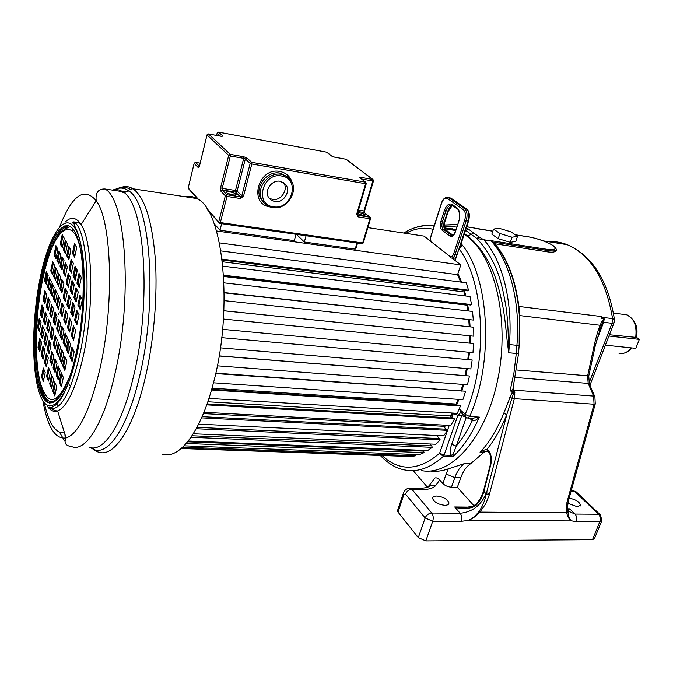 <?xml version="1.0" encoding="UTF-8"?>
<svg xmlns="http://www.w3.org/2000/svg" width="673" height="673" viewBox="0 0 673 673"><rect width="100%" height="100%" fill="white"/><g stroke="black" fill="none" stroke-linecap="round" stroke-linejoin="round"><path stroke-width="1.01" d="M486.562 451.087L483.769 452.508L480.068 452.365C481.75 450.994 484.055 449.976 486.983 449.328C490.853 452.433 492.131 457.531 490.819 464.631L483.837 491.542C482.575 496.295 480.354 500.46 477.182 504.027C473.758 509.436 459.331 509.36 454.696 506.962L470.873 507.139M623.307 314.341L626.605 314.745C635.287 319.616 638.542 327.179 636.355 337.425L609.418 334.75M405.499 494.075C406.786 491.139 408.932 489.557 411.935 489.321L431.772 513.045L460.172 513.247C461.745 515.468 462.082 518.16 461.19 521.323L432.739 521.239C433.622 518.033 433.303 515.299 431.772 513.045C428.701 513.322 426.497 514.963 425.151 517.966L432.739 521.239L425.841 540.924L418.32 537.643L425.151 517.966L405.499 494.075L403.842 494.79L398.012 512.069L397.432 510.883L397.819 509.739M608.93 336.037L639.35 339.377L635.8 348.345L605.406 345.173M636.38 337.274L639.35 339.377M567.793 509.528L569.72 508.847L575.036 514.071C576.769 516.166 577.173 518.69 576.256 521.659L599.803 521.726L592.492 539.696L594.52 538.535L601.595 521.18M425.841 540.924L592.492 539.696M602.192 320.743L604.253 318.918L602.747 322.3L602.192 320.743L600.274 324.891C597.927 330.754 595.832 337.93 593.973 346.418L587.596 376.072L588.185 383.425L593.62 396.094L594.057 404.237L514.349 398.66L514.845 392.325L514.012 390.155L593.62 396.094L594.898 396.86L595.269 403.867L594.057 404.237L566.944 502.327L566.742 512.792C567.507 516.923 569.207 519.632 571.831 520.902L576.256 521.659M604.253 318.918L603.622 322.3L602.747 322.3L601.283 325.412L519.8 315.578L519.556 318.926M601.283 325.412L595.151 346.292L593.973 346.418M517.52 236.324L511.026 231.874L499.147 228.273L493.545 229.064L499.946 233.531L512.035 237.199L517.52 236.324L515.762 241.405L510.277 242.322L512.035 237.199M499.946 233.531L498.197 238.663L491.828 234.154L493.545 229.064M498.197 238.663L510.277 242.322M494.714 243.752L548.167 251.946C553.643 252.619 556.42 251.761 556.487 249.389C556.277 250.928 553.5 251.315 548.15 250.558L493.267 242.12L491.997 241.069L483.963 239.95C502.294 260.047 513.019 301.563 509.377 344.568L516.923 345.316L516.284 353.476L508.738 352.761L509.377 344.568L507.627 344.643L508.738 352.761L508.51 344.483C508.3 336.323 508.031 319.801 505.717 305.121C502.117 285.966 498.508 262.31 476.837 238.435L479.193 236.98L466.397 227.617M518.521 353.729L519.152 345.636L516.923 345.316C520.549 302.488 509.722 261.124 491.273 241.077L476.837 238.435L465.523 230.267M507.627 344.643C506.483 336.113 505.398 318.918 502.277 303.439C498.028 284.822 492.628 257.507 467.92 236.105L464.378 233.741M455.873 229.821L449.514 228.357M456.782 227.028L444.197 226.338M465.598 230.057L465.893 230.46L468.257 229.056M491.997 241.069L491.105 240.926M556.487 249.389L553.938 246.141M528.574 236.913L529.256 237.022C532.486 237.207 546.611 241.329 552.642 245.384C558.884 249.548 552.053 250.432 547.528 249.38L491.425 240.724M466.683 226.734L492.838 231.15M473.96 228.197L492.821 231.209M493.267 242.12L499.753 250.507C509.318 264.826 515.56 283.459 518.471 306.408L519.329 315.326L519.161 345.586M494.857 243.794C507.316 258.323 515.333 279.253 518.917 306.568L519.8 315.578L519.354 315.713M603.917 318.682L601.712 318.422L601.527 316.537L518.471 306.408M568.365 501.049L566.944 502.327M568.155 501.923L567.591 506.777L567.962 511.547L566.742 512.792L479.883 512.111L485.805 503.715L489.246 495.008L514.349 398.66L512.002 398.113L514.021 392.031L514.845 392.325M595.201 404.094L568.449 500.746L567.196 501.326M510.109 390.895L514.004 372.472L516.284 353.476L518.521 353.779L513.154 387.564C513.078 389.692 512.06 390.803 510.109 390.895L514.021 392.031M513.423 386.453C513.945 389.204 513.482 390.92 512.035 391.619M514.82 394.302L513.23 394.285L511.774 393.141L512.969 391.686M461.19 521.323L467.424 520.557C471.293 519.539 475.18 516.469 479.083 511.362C482.583 506.256 484.964 500.502 486.217 494.1L506.786 414.602L503.757 413.264L511.774 393.141M503.757 413.264C497.238 429.349 489.338 442.38 480.068 452.365L487.673 451.364L486.983 449.328C494.63 439.881 501.234 428.306 506.786 414.602L512.002 398.113L509.688 397.457M567.962 511.547C568.222 516.199 569.518 519.312 571.831 520.902L467.424 520.557C471.293 519.59 475.441 516.771 479.883 512.111L479.083 511.362M567.978 510.117L569.72 508.847L567.718 508.822M466.465 235.886L464.193 234.313L466.465 235.886C494.495 255.53 510.016 319.364 497.944 378.706C486.108 438.157 450.851 476.543 421.248 470.57C450.851 476.543 486.108 438.157 497.944 378.706C510.016 319.364 494.495 255.53 466.465 235.886M455.789 230.065L444.432 227.819L455.789 230.065M432.159 481.616L434.775 478.049C436.297 477.485 437.946 478.133 439.705 479.992L442.842 483.542C445.063 485.679 447.932 486.899 451.457 487.185L457.371 487.302L473.952 505.768M483.769 452.508L470.57 463.756C466.381 466.591 463.108 471.268 460.744 477.813L457.371 487.302M430.022 471.016C435.995 471.79 442.094 471.075 448.302 468.854L464.606 463.562L470.57 463.756M465.068 508.123L454.696 506.962L460.172 513.247C472.017 512.17 480.64 505.726 486.049 493.923L483.559 490.844M477.182 504.027L476.585 503.665M489.574 493.721L486.478 492.745L486.049 493.923L489.246 495.008M398.012 512.069L418.32 537.643M413.18 470.62L427.397 487.176M490.819 464.631L490.457 464.235L483.214 492.072L480.329 498.592L476.619 503.623L473.556 505.995L462.528 508.107L464.841 508.132M569.156 498.197C575.474 499.374 579.285 501.679 580.58 505.112L577.459 506.803L567.886 503.286M444.803 505.297C438.401 504.531 434.354 502.302 432.672 498.609C432.579 496.935 433.967 496.077 436.836 496.043C443.246 496.825 447.276 499.072 448.925 502.773C449 504.405 447.621 505.255 444.803 505.297M459.962 247.361L462.292 245.897L460.955 244.148M459.44 247.908L462.292 245.897M457.665 274.399L460.921 282.08M464.05 291.695L465.152 295.901M467.054 304.97L467.979 310.909M468.955 319.835L469.392 326.775M469.569 335.81L469.384 343.137M468.77 352.24L467.962 359.592M466.574 368.585L465.178 375.652M463.032 384.409L461.081 391.03M458.204 399.341L456.227 404.288M452.163 413.037L450.481 416.217M444.988 425.185L444.003 426.589M382.382 455.789C399.77 471.765 418.85 470.923 439.62 453.257L444.096 455.116L457.85 415.409L460.938 412.389M459.264 408.923L465.152 414.366L465.699 417.167M468.088 418.076L472.202 418.312L479.319 417.109C476.955 419.725 474.675 420.978 472.48 420.852L472.126 418.312M453.005 454.595L450.674 455.369L452.803 456.774L453.005 454.595L456.227 446.132C462.132 439.099 467.457 430.611 472.219 420.692L472.48 420.852M380.506 455.722C390.66 465.985 398.509 468.913 405.642 470.116C418.152 472.32 430.703 467.752 443.314 456.429L444.096 455.116L450.674 455.369C449.673 452.778 450.027 449.084 451.726 444.273L461.686 415.636L457.85 415.409L453.308 413.559L453.467 413.113M466.212 417.554L456.227 446.132L451.726 444.273M469.678 418.169L472.219 420.692L472.042 418.303M455.865 258.062L452.147 258.121M461.375 246.688L459.314 247.883L459.003 248.791L459.407 247.958M187.641 441.816L423.679 451.112L422.787 450.338M431.704 445.896L192.032 435.759L431.755 445.905L429.938 443.995M439.149 438.569L196.987 427.347L439.57 438.586L440.176 439.873L196.238 428.735M202.102 416.68L446.931 429.256L447.646 430.367L201.58 417.866M207.082 403.909L453.661 418.084L454.477 418.993L206.746 404.868M211.692 389.305L459.592 405.281L460.492 405.962L211.499 389.995M215.764 373.179L464.841 391.173L215.755 373.212M367.87 227.6L424.083 236.105L430.787 241.363M216.487 230.957L460.812 264.91L452.088 258.07M219.44 242.877L457.573 274.685L460.812 264.91M220.921 250.903L466.347 282.786L468.517 290.189L222.107 259.113M222.216 259.988L467.533 290.82L468.517 290.189M465.152 290.526L463.916 291.914L222.427 261.755M222.889 266.146L470.023 296.499L471.546 304.617L223.621 275.207M223.655 275.787L470.528 305.004L471.546 304.617M467.373 304.625L466.902 305.163L223.697 276.46M224.008 282.845L472.505 311.431L473.329 320.07L224.235 292.562M224.244 292.831L472.177 319.944M224.21 300.629L473.708 327.238L473.817 336.206L223.907 310.749M223.907 310.791L473.817 336.206M223.453 319.052L473.607 343.55L472.976 352.627L222.62 329.341M221.745 337.661L471.723 359.929M220.408 347.848L470.831 368.939L472.177 359.971M219.12 355.992L468.543 375.929M217.312 365.818L467.441 384.746L469.46 376.106M460.98 390.87L215.772 373.145M215.671 373.574L464.841 391.173M213.45 382.811L462.881 399.661L465.531 391.551M456.748 405.104L456.126 404.061L212.003 388.195M208.933 398.416L457.287 413.348L460.492 405.962M451.617 417.967L450.405 415.964L207.822 401.773M203.927 412.288L450.801 425.496L454.477 418.993M445.703 429.197L443.944 426.312L203.397 413.601M198.636 424.141L443.591 435.86L447.646 430.367M439.107 438.56L437.013 435.549M193.302 433.765L435.843 444.247L440.176 439.873M190.989 437.307L432.243 447.326L431.755 445.905M188.28 441.008L427.734 450.531L432.243 447.326M186.261 443.465L424.04 452.643L423.679 451.112M184.108 445.82L419.464 454.637L424.04 452.643M182.72 447.183L415.754 455.764L415.594 454.494M181.592 448.21L411.195 456.555L415.754 455.764M181.239 448.512L407.552 456.42M457.573 274.685L460.702 282.046M463.916 291.914L464.95 295.876M466.902 305.163L467.802 310.884M468.778 319.81L469.224 326.758M469.401 335.793L469.216 343.121M468.601 352.223L467.794 359.584M466.406 368.568L465.001 375.643M462.856 384.401L460.963 390.836M458.01 399.333L456.126 404.061M451.962 413.029L450.405 415.964M444.744 425.168L443.944 426.312M60.276 244.005L62.32 247.698L64.272 238.259L62.202 234.616L60.276 244.005L61.285 244.131L62.581 246.461M62.968 235.962L61.285 244.131M63.405 249.666L65.5 253.443L67.477 243.912L65.365 240.194L63.405 249.666L64.431 249.792L65.761 252.19M66.139 241.548L64.431 249.792M66.745 255.706L68.89 259.568L70.901 249.944L68.739 246.141L66.745 255.706L67.78 255.824L69.151 258.306M69.512 247.504L67.78 255.824M54.033 254.857L56.002 258.575L57.903 249.304L55.918 245.645L54.033 254.857L55.035 254.974L56.263 257.296M56.658 247.008L55.035 254.974M56.919 260.3L58.93 264.094L60.864 254.747L58.837 251.012L56.919 260.3L57.928 260.417L59.199 262.806M59.586 252.392L57.928 260.417M60.006 266.113L62.059 269.991L64.019 260.56L61.941 256.741L60.006 266.113L61.016 266.23L62.328 268.695M62.698 258.129L61.016 266.23M63.287 272.313L65.39 276.275L67.384 266.752L65.256 262.84L63.287 272.313L64.314 272.422L65.66 274.963M66.021 264.245L64.314 272.422M50.761 270.857L52.696 274.66L54.58 265.49L52.629 261.73L50.761 270.857L51.754 270.967L52.974 273.347M53.36 263.135L51.754 270.967M53.604 276.435L55.581 280.33L57.491 271.076L55.497 267.24L53.604 276.435L54.606 276.544L55.851 279.001M56.229 268.653L54.606 276.544M56.633 282.399L58.652 286.37L60.595 277.032L58.551 273.112L56.633 282.399L57.642 282.5L58.93 285.024M59.3 274.542L57.642 282.5M59.863 288.742L61.924 292.805L63.901 283.383L61.815 279.371L59.863 288.742L60.881 288.852L62.21 291.451M62.564 280.809L60.881 288.852M44.485 280.473L46.344 284.292L48.187 275.291L46.302 271.522L44.485 280.473L45.47 280.582L46.622 282.938M47.017 272.952L45.47 280.582M47.522 286.698L49.432 290.593L51.291 281.507L49.373 277.663L47.522 286.698L48.515 286.799L49.709 289.239M50.088 279.102L48.515 286.799M50.315 292.41L52.258 296.398L54.151 287.236L52.191 283.308L50.315 292.41L51.316 292.519L52.544 295.026M52.915 284.755L51.316 292.519M53.293 298.509L55.279 302.581L57.205 293.335L55.194 289.323L53.293 298.509L54.303 298.61L55.573 301.193M55.926 290.786L54.303 298.61M56.473 305.012L58.501 309.176L60.452 299.847L58.4 295.733L56.473 305.012L57.491 305.113L58.795 307.771M59.14 297.205L57.491 305.113M77.866 305.105L80.188 309.53L82.333 299.603L79.986 295.245L77.866 305.105L78.934 305.206L80.482 308.15M80.768 296.7L78.934 305.206M74.653 320.028L76.941 324.546L79.069 314.72L76.756 310.261L74.653 320.028L75.721 320.129L77.244 323.133M77.53 311.759L75.721 320.129M71.338 335.448L73.584 340.058L75.687 330.334L73.416 325.774L71.338 335.448L72.398 335.541L73.904 338.603M74.173 327.297L72.398 335.541M76.924 283.249L79.221 287.472L81.349 277.57L79.027 273.406L76.924 283.249L77.992 283.367L79.507 286.143M79.818 274.82L77.992 283.367M73.879 297.516L76.142 301.824L78.245 292.015L75.965 287.766L73.879 297.516L74.939 297.626L76.436 300.461M76.739 289.213L74.939 297.626M70.732 312.289L72.962 316.689L75.04 306.964L72.793 302.631L70.732 312.289L71.784 312.39L73.256 315.284M73.559 304.103L71.784 312.39M67.477 327.541L69.664 332.033L71.733 322.409L69.512 317.976L67.477 327.541L68.528 327.633L69.975 330.594M70.27 319.482L68.528 327.633M72.987 276.014L75.225 280.128L77.311 270.327L75.048 266.281L72.987 276.014L74.038 276.132L75.511 278.815M75.83 267.686L74.038 276.132M70 290.13L72.204 294.328L74.274 284.62L72.045 280.481L70 290.13L71.052 290.24L72.491 292.982M72.819 281.92L71.052 290.24M66.905 304.743L69.075 309.033L71.128 299.418L68.932 295.186L66.905 304.743L67.956 304.844L69.378 307.645M69.689 296.65L67.956 304.844M63.708 319.843L65.853 324.218L67.872 314.695L65.718 310.371L63.708 319.843L64.751 319.936L66.156 322.788M66.467 311.868L64.751 319.936M72.448 253.3L74.661 257.212L76.722 247.428L74.484 243.576L72.448 253.3L73.492 253.427L74.922 255.95M75.275 244.93L73.492 253.427M69.151 268.964L71.338 272.969L73.382 263.286L71.178 259.332L69.151 268.964L70.194 269.082L71.607 271.673M71.952 260.729L70.194 269.082M66.223 282.929L68.368 287.026L70.396 277.419L68.225 273.389L66.223 282.929L67.258 283.047L68.654 285.689M68.991 274.811L67.258 283.047M63.186 297.39L65.298 301.571L67.308 292.057L65.172 287.935L63.186 297.39L64.213 297.5L65.592 300.2M65.92 289.39L64.213 297.5M60.048 312.331L62.126 316.596L64.12 307.174L62.017 302.959L60.048 312.331L61.075 312.432L62.429 315.191M62.757 304.448L61.075 312.432M52.738 391.097L54.774 395.951L56.742 386.739L54.69 381.944L52.738 391.097L53.773 391.164L55.119 394.344M55.396 383.585L53.773 391.164M49.693 383.829L51.678 388.573L53.621 379.446L51.611 374.752L49.693 383.829L50.719 383.896L52.023 386.992M52.309 376.384L50.719 383.896M46.58 376.426L48.532 381.061L50.433 372.009L48.473 367.424L46.58 376.426L47.598 376.485L48.86 379.488M49.163 369.04L47.598 376.485M59.199 382.012L61.31 386.874L63.338 377.486L61.201 372.682L59.199 382.012L60.25 382.079L61.655 385.301M61.916 374.297L60.25 382.079M56.162 375.038L58.231 379.799L60.225 370.486L58.13 365.784L56.162 375.038L57.205 375.105L58.568 378.234M58.845 367.391L57.205 375.105M53.058 367.912L55.085 372.564L57.045 363.336L55.001 358.743L53.058 367.912L54.092 367.98L55.413 371.016M55.708 360.333L54.092 367.98M49.895 360.644L51.88 365.187L53.806 356.051L51.804 351.558L49.895 360.644L50.912 360.72L52.2 363.656M52.511 353.14L50.912 360.72M62.707 365.649L64.86 370.411L66.905 360.93L64.734 356.219L62.707 365.649L63.758 365.725L65.188 368.88M65.466 357.8L63.758 365.725M59.619 358.81L61.723 363.47L63.742 354.065L61.613 349.464L59.619 358.81L60.663 358.886L62.051 361.948M62.337 351.037L60.663 358.886M56.465 351.828L58.526 356.387L60.503 347.066L58.425 342.557L56.465 351.828L57.499 351.903L58.845 354.873M59.148 344.122L57.499 351.903M53.243 344.702L55.262 349.161L57.205 339.924L55.169 335.524L53.243 344.702L54.269 344.786L55.573 347.663M55.893 337.072L54.269 344.786M69.832 356.715L72.078 361.502L74.181 351.819L71.91 347.1L69.832 356.715L70.901 356.799L72.406 359.988M72.659 348.656L70.901 356.799M66.257 349.11L68.444 353.771L70.514 344.189L68.301 339.579L66.257 349.11L67.317 349.186L68.772 352.282M69.041 341.127L67.317 349.186M63.111 342.414L65.256 346.982L67.292 337.476L65.13 332.967L63.111 342.414L64.162 342.498L65.575 345.501M65.861 334.506L64.162 342.498M59.897 335.575L62 340.042L64.002 330.62L61.882 326.212L59.897 335.575L60.94 335.659L62.311 338.569M62.614 327.743L60.94 335.659M56.625 328.601L58.677 332.967L60.646 323.637L58.576 319.322L56.625 328.601L57.651 328.693L58.98 331.511M59.308 320.844L57.651 328.693M37.469 327.196L39.278 331.301L41.078 322.502L39.261 318.438L37.469 327.196L38.454 327.28L39.572 329.837M39.943 319.969L38.454 327.28M40.203 313.811L42.029 317.841L43.846 308.966L42.004 304.978L40.203 313.811L41.179 313.904L42.323 316.411M42.702 306.476L41.179 313.904M43.072 299.737L44.931 303.691L46.765 294.724L44.889 290.82L43.072 299.737L44.056 299.83L45.217 302.295M45.596 292.292L44.056 299.83M38.008 347.251L39.825 351.533L41.642 342.708L39.808 338.485L38.008 347.251L38.992 347.335L40.136 350.019M40.489 340.05L38.992 347.335M40.641 334.422L42.492 338.628L44.325 329.736L42.458 325.581L40.641 334.422L41.633 334.506L42.794 337.148M43.148 327.12L41.633 334.506M43.417 320.903L45.293 325.034L47.144 316.066L45.251 311.986L43.417 320.903L44.41 320.996L45.587 323.587M45.949 313.5L44.41 320.996M46.336 306.686L48.237 310.741L50.105 301.689L48.187 297.685L46.336 306.686L47.329 306.787L48.532 309.328M48.902 299.174L47.329 306.787M41.204 354.78L43.072 359.163L44.923 350.254L43.038 345.922L41.204 354.78L42.206 354.856L43.392 357.632M43.728 347.504L42.206 354.856M43.888 341.817L45.781 346.132L47.648 337.148L45.739 332.891L43.888 341.817L44.889 341.901L46.092 344.635M46.429 334.439L44.889 341.901M46.715 328.172L48.633 332.403L50.517 323.343L48.574 319.162L46.715 328.172L47.716 328.256L48.936 330.939M49.28 320.685L47.716 328.256M49.684 313.811L51.636 317.967L53.529 308.823L51.569 304.726L49.684 313.811L50.685 313.904L51.93 316.537M52.284 306.215L50.685 313.904M41.482 376.905L43.366 381.473L45.226 372.564L43.333 368.038L41.482 376.905L42.483 376.964L43.695 379.892M44.014 369.662L42.483 376.964M44.485 362.486L46.395 366.978L48.279 357.986L46.353 353.544L44.485 362.486L45.495 362.562L46.723 365.439M47.043 355.134L45.495 362.562M47.219 349.405L49.154 353.821L51.055 344.753L49.095 340.387L47.219 349.405L48.22 349.48L49.474 352.307M49.794 341.951L48.22 349.48M50.088 335.617L52.057 339.958L53.975 330.805L51.989 326.523L50.088 335.617L51.098 335.701L52.368 338.477M52.696 328.054L51.098 335.701M53.117 321.114L55.11 325.37L57.045 316.133L55.026 311.936L53.117 321.114L54.126 321.206L55.413 323.932M55.75 313.441L54.126 321.206M193.277 197.997L188.019 197.189M162.622 454.283C179.203 459.474 200.411 432.789 212.996 384.552C233.935 309.53 223.167 209.093 196.827 198.535C192.865 196.297 188.793 195.675 184.612 196.667M58.744 314.661L58.669 313.231L58.744 314.661M68.284 225.606L65.811 226.422M49.407 403.085L44.3 398.239M66.997 225.438L63.136 227.121M73.828 223.882L72.238 222.578L73.626 222.763M51.241 407.602L49.104 407.131M47.228 402.218L46.563 401.125M43.913 395.27L41.339 386.378M64.322 225.943L63.464 226.894M59.746 232.135L55.514 240.354M69.294 385.604L69.21 384.695M67.99 350.633L68.082 345.594M68.873 328.348L69.126 324.849M73.206 289.617L74.089 284.284M75.183 278.218L76.907 269.612M125.632 193.117L118.7 191.056M130.234 189.332C125.119 186.202 119.819 186.556 114.351 190.4M95.692 450.767L90.779 447.663M70.438 344.517L70.455 344.063M71.632 322.855L71.683 322.308M72.465 313.719L73.517 304.314M283.341 182.442C288.969 189.029 281.129 201.219 272.464 199.401L268.998 198.089M274.744 201.564C283.442 203.381 291.325 191.115 285.663 184.511L280.187 181.273C272.102 179.514 264.161 190.249 268.418 197.164L271.051 200.1L274.744 201.564M296.036 234.297L294.286 240.606L219.978 230.233L221.644 223.672M196.667 197.812L196.499 198.485M214.064 223.554L219.978 230.233M357.556 243.071L356.076 248.068L355.176 249.103L304.322 242.002L296.457 234.355M306.089 235.727L304.322 242.002M599.853 325.942L598.978 334.439M613.406 313.122L626.605 314.745C634.126 318.228 637.146 325.867 635.657 337.653M403.842 494.79L403.253 493.62L403.657 492.493M631.24 347.865C627.539 352.467 623.442 354.242 618.95 353.207M567.768 509.419L568.567 511.253L575.036 514.071L598.558 514.239L574.633 491.383L571.066 491.315M600.274 514.803L576.601 492.215L572.622 490.6M598.558 514.239L600.543 515.064L601.822 520.616L599.803 521.726C600.728 518.799 600.316 516.309 598.558 514.239M595.125 346.402L588.782 375.879L516.654 369.99M589.026 383.055L612.035 323.284L603.622 322.3L596.194 341.733M467.92 236.105L473.59 232.976M457.615 224.471L444.197 225.001M483.794 239.798L479.193 236.98M553.273 245.67L552.642 245.384M548.167 251.946L547.528 249.38M515.173 234.717L529.096 236.938C538.005 238.595 545.98 241.447 553.021 245.502L555.494 247.529M515.282 234.793L529.256 237.022M466.667 226.801L472.791 227.777M515.358 377.486L588.185 383.425L589.464 384.207L594.781 396.59M614.407 319.288C608.123 280.515 592.383 255.639 567.196 244.669C590.726 254.823 605.851 279.463 612.581 318.59L612.035 323.284L614.07 322.687L614.449 319.616L612.581 318.59L601.62 317.277M543.296 240.875L567.196 244.669C560.929 242.221 554.569 241.212 548.108 241.641M452.029 228.904L452.584 228.753M472.614 227.684L466.683 226.742M451.457 487.185L454.813 477.653L460.744 477.813M442.842 483.542L446.165 474.028L454.813 477.653C457.169 471.092 460.433 466.397 464.606 463.562M446.165 474.028L448.302 468.854M490.524 463.975L490.457 464.235C491.172 457.034 490.247 452.744 487.673 451.364L487.757 451.406M419.632 488.329L422.139 489.515L411.935 489.321L409.327 488.144M422.139 489.515C429.088 489.565 433.698 488.118 435.969 485.174L439.705 479.992M427.237 487.403L429.357 485.41L435.969 485.174M460.685 244.972L461.686 246.31L461.241 246.705M453.097 235.314L447.999 231.529M454.982 260.342L459.003 248.791C484.669 281.819 488.447 362.04 465.152 414.366L469.678 416.545C494.512 361.208 489.305 275.871 461.123 243.634M457.96 273.516L461.661 282.172M464.555 291.03L465.859 295.985M467.685 304.667L468.677 310.985M469.645 319.911L470.082 326.851M470.25 335.877L470.074 343.205M469.46 352.299L468.644 359.66M467.264 368.644L465.867 375.711M463.722 384.46L461.821 390.963M458.91 399.392L456.664 404.995M452.895 413.079L450.817 416.991M445.753 425.227L444.247 427.363M457.741 274.18L461.114 282.105M464.177 291.493L465.337 295.927M467.205 304.793L468.172 310.926M469.148 319.852L469.586 326.8M469.762 335.827L469.577 343.154M468.963 352.257L468.156 359.609M466.768 368.602L465.371 375.669M463.226 384.426L461.224 391.206M458.397 399.358L456.336 404.498M452.357 413.054L450.565 416.436M445.181 425.193L444.054 426.791M460.61 409.84L460.837 412.288L465.38 416.823L467.668 418.051L469.678 416.545L479.319 417.109C471.874 434.144 463.032 447.36 452.803 456.774L443.314 456.429L439.62 453.257L447.368 430.779M447.57 430.198L449.219 425.412M451.776 417.975L453.308 413.559M430.434 239.302L430.148 240.858M433.101 229.274C423.914 227.037 414.829 228.391 405.827 233.346M434.161 225.943C427.851 224.832 421.559 225.388 415.283 227.617M465.388 416.839L461.686 415.636L462.528 413.971M459.062 248.64L455.671 258.92M455.722 258.769L454.881 260.258M451.112 257.969C452.727 258.398 454.048 257.254 455.066 254.554L456.925 254.823M450.044 256.506C451.432 257.279 452.609 256.447 453.577 253.999L464.749 219.928C466.01 215.183 465.531 211.751 463.31 209.639L447.57 198.594C445.181 197.475 443.171 199.057 441.538 203.339L430.972 236.442C430.308 239.016 430.552 240.909 431.704 242.12L450.044 256.506L450.296 257.549M453.577 253.999L455.066 254.554L466.254 220.483L468.156 220.794L459.112 248.27M449.968 236.097L442.01 230.099C440.226 228.29 439.848 225.421 440.874 221.501L444.39 210.54C446.51 205.013 449.118 202.994 452.231 204.466L457.11 207.907C459.911 210.599 460.517 214.973 458.919 221.03L455.276 232.193C453.812 235.895 452.046 237.199 449.968 236.097L451.247 235.197L443.28 229.199C441.791 227.693 441.471 225.304 442.329 222.04L445.854 211.07C447.545 206.535 449.715 204.651 452.357 205.416L452.365 205.416M431.704 242.12L431.965 243.146C430.249 240.606 429.879 238.326 430.855 236.307L441.446 203.12M466.869 209.219L466.726 209.118C469.308 211.07 469.956 214.931 468.677 220.685L468.156 220.794C469.594 215.377 469.039 211.457 466.498 209.042L450.708 198.03L446.292 197.374M464.749 219.928L466.254 220.483C467.701 215.057 467.146 211.137 464.614 208.723L448.841 197.702L447.57 198.594M463.31 209.639L464.614 208.723L466.726 209.118L451.087 198.215M441.538 203.339L441.412 203.221C442.876 198.855 445.206 196.928 448.411 197.45L448.874 197.534M452.492 205.543C450.456 206.115 448.866 208.066 447.713 211.381L444.188 222.334C443.33 225.598 443.65 227.987 445.139 229.493L452.996 235.39M452.239 205.602L448.243 211.28L444.39 210.54M448.21 211.381L444.718 222.225L440.874 221.501M445.518 229.67L443.28 229.199L442.01 230.099M452.904 235.449L451.247 235.197L453.972 234.827M452.231 204.466L452.593 205.61L457.32 208.95M457.11 207.907L457.472 209.051C458.38 208.697 461.055 216.243 458.784 220.895L458.818 220.786M458.919 221.03L455.141 232.059C453.215 235.399 452.088 236.576 451.76 235.584L452.66 235.584M69.849 376.308C62 397.171 54.505 405.096 47.371 400.09C33.81 390.374 31.48 327.81 41.49 280.22C47.951 247.681 59.342 224.403 68.974 227.457C58.29 229.754 49.423 247.546 42.357 280.843C32.708 327.81 34.71 385.023 47.371 400.09L46.706 399.93C32.068 391.047 30.891 326.851 40.616 279.606C47.211 247.563 57.987 222.797 68.335 227.087L68.974 227.457M70.059 375.685C57.718 404.919 47.8 407.274 40.304 382.752C34.264 359.104 35.316 315.906 42.399 280.91C52.141 228.862 74.686 208.933 81.635 256.102M76.15 353.317C66.131 399.392 49.247 415.266 40.767 392.881C32.127 371.117 32.338 320.188 40.582 279.539C48.683 238.713 64.204 214.039 74.602 231.251C85.143 247.731 86.321 307.468 76.15 353.317M89.837 447.427L95.272 450.035C95.314 450.977 96.525 451.684 98.897 452.172C113.527 457.438 132.808 429.862 144.729 380.001C153.797 342.49 157.835 295.733 155.278 258.516C152.014 220.197 144.569 196.953 132.943 188.777C129.199 186.413 125.329 185.941 121.325 187.372M59.561 432.285L64.726 441.126M42.845 400.57C47.472 427.044 55.228 439.503 66.114 437.955C63.624 442.91 65.609 445.837 72.061 446.737C85.404 451.953 103.247 424.789 114.469 375.82C133.018 299.729 126.137 198.644 104.879 188.97C98.208 188.827 95.314 192.747 96.197 200.739C84.201 186.497 72.036 195.17 59.712 226.751M112.315 190.089C115.823 189.02 119.222 189.534 122.503 191.628C144.628 201.395 152.216 301.697 133.33 377.099C121.922 425.63 103.533 452.559 89.635 447.36M91.831 447.823L95.272 450.035C109.388 453.846 127.643 426.556 139.033 378.546C158.004 303.38 150.786 202.935 128.694 190.871C123.824 187.338 118.759 187.136 113.476 190.266M50.643 408.528L55.405 410.723L57.634 410.951L66.114 437.955C78.447 433.816 89.568 411.422 99.469 370.773C114.57 306.972 112.012 220.954 96.197 200.739L81.105 224.597C92.891 241.582 94.355 307.889 82.998 357.371C75.536 389.07 67.081 406.929 57.634 410.951C53.747 412.221 50.282 410.589 47.228 406.046M65.054 222.208C70.951 216.336 76.301 217.135 81.105 224.597L79.044 222.805L73.803 221.871C88.138 229.409 92.033 301.462 79.49 355.992C70.556 393.024 60.856 410.513 50.399 408.452L52.528 406.963C54.765 405.365 54.025 407.115 59.981 400.216C66.341 390.786 71.969 375.635 76.857 354.755C84.588 319.49 86.472 274.323 81.593 247.681C79.885 239.681 78.219 233.792 76.604 230.031L74.711 225.977L73.803 221.871M40.077 278.496C31.606 320.373 31.37 372.8 40.254 395.329C48.969 418.497 66.417 402.294 76.798 354.654C87.33 307.241 86.085 245.435 75.166 228.542C64.406 210.876 48.414 236.459 40.077 278.496M56.389 238.822L56.608 238.141M64.507 432.832C55.506 433.538 48.793 423.578 44.351 402.967M42.054 389.297L41.903 388.052M39.934 349.539L40.069 342.103M41.692 315.014L42.399 307.965M46.05 281.777L47.497 273.911M57.213 405.255L56.868 403.22M56.473 400.755L56.17 398.685M55.422 392.923L54.757 386.554M53.436 357.8L53.428 355.209M54.757 322.544L55.396 315.132M62.286 268.62L63.725 261.974M72.415 231.041L73.105 229.072M73.963 226.734L74.451 225.43M272.565 207.528C267.677 206.67 264.102 204.054 261.847 199.679C255.597 188.28 268.561 171.497 281.465 174.349L286.151 175.998L289.92 179.085C299.948 189.668 287.363 210.447 272.792 207.604M281.6 176.006C262.613 172.044 254.1 204.676 273.347 206.754C291.939 210.43 300.713 178.606 281.6 176.006M269.999 206.922C248.135 204.02 258.239 166.87 279.934 171.472C286.277 172.818 290.374 176.587 292.225 182.77M287.808 177.092L280.069 173.121C267.189 170.261 254.268 187.001 260.51 198.375L264.085 203.01L261.847 199.679C264.127 204.07 267.719 206.704 272.632 207.578M199.73 164.902L199.948 164.019M234.246 195.136L227.794 193.454M226.717 192.705C224.504 190.61 234.002 192.116 235.811 194.144C238.099 196.255 228.517 194.749 226.717 192.705M363.698 215.528L358.028 213.821M357.859 212.205L365.077 214.527C365.203 216.126 362.663 215.797 357.464 213.551M199.292 166.559L198.182 167.552L194.152 163.362L188.23 187.952L199.04 199.999M206.905 208.765L218.733 221.939L225.337 195.801L220.778 191.056L220.576 187.742L228.685 155.396L207.032 134.945L199.502 165.962L198.182 167.552M355.176 249.103L356.984 242.995M332.083 156.296L326.573 152.165L218.616 132.127L222.889 136.03L221.35 136.325L208.495 133.961L230.225 154.353L243.584 156.708L243.693 158.348L230.334 156.01L222.208 188.356L235.491 190.476L243.693 158.348L245.334 158.963L237.115 191.09L241.8 195.801L250.163 163.388L245.334 158.963L246.865 157.919L243.584 156.708M246.865 157.919L251.702 162.336L365.456 182.147L360.257 178M361.149 178.69L360.921 177.369L359.786 177.773M360.921 177.369L372.682 179.439L346.006 159.24L334.624 157.154L331.612 156.052M366.238 183.746L357.313 214.064L356.648 214.224L365.624 183.729L251.82 164.002L243.449 196.423L241.8 195.801L240.278 196.853L235.6 192.125L222.309 190.013L226.877 194.749L240.278 196.853L240.387 198.518L226.986 196.423L220.357 222.57L362.688 242.953L369.931 218.725L358.129 216.883L357.96 215.301L369.755 217.143L364.143 212.517L358.053 211.549M356.648 214.224L358.129 216.883M240.387 198.518L243.449 196.423M358.482 210.085L363.975 210.96L372.859 180.995L361.569 179.018M357.279 214.721L357.96 215.301L357.27 214.216M220.492 136.148L217.169 133.103L216.597 135.433L217.143 133.077L218.616 132.127L217.194 132.926M200.159 163.16L195.599 162.386L199.376 166.298M200.159 163.135L195.557 162.353L194.152 163.362L195.347 162.37M188.255 187.742L194.186 163.169M221.804 136.375L222.889 136.03M207.057 134.768L208.268 133.944M197.921 199.208L189.004 189.264M220.576 187.742L222.208 188.356L222.309 190.013L220.778 191.056M218.38 132.11L326.346 152.123M218.733 221.939L219.709 223.394L220.357 222.57L218.733 221.939M225.337 195.801L226.986 196.423L226.877 194.749L225.337 195.801M235.491 190.476L235.6 192.125L237.115 191.09L235.491 190.476M228.685 155.396L230.334 156.01L230.225 154.353L228.685 155.396M327.019 152.392L331.957 156.203L334.624 157.154M370.529 218.717L363.336 242.768L361.847 243.643M334.397 157.103L345.771 159.198M370.2 217.345L369.755 217.143L369.931 218.725L370.571 218.565L370.2 217.345L364.143 212.517L363.975 210.96L364.623 210.809L373.456 181.012M250.163 163.388L251.82 164.002L251.702 162.336L250.163 163.388M346.46 159.467L373.002 179.556L372.859 180.995L373.498 180.877L373.002 179.556L373.397 180.793M365.801 182.282L365.624 183.729L366.28 183.603L365.801 182.282L360.215 177.975M434.783 478.057L429.357 485.41C430.064 486.857 427.035 487.832 420.272 488.337L410.084 488.135C404.894 488.076 403.009 493.612 403.253 493.62L397.432 510.883M631.745 347.916C629.331 351.037 626.311 352.871 622.685 353.434M576.366 491.98L573.135 490.609L571.268 490.567M455.899 229.737L444.441 227.819M444.188 225.076L457.564 224.622M588.749 376.022L589.346 383.938M589.927 385.301L613.911 323.107M600.981 325.219L600.619 330.157M580.227 506.003L580.58 505.112M448.378 504.313L448.925 502.773M434.11 226.103C427.279 224.79 414.711 225.699 403.909 233.051M455.646 230.503L444.811 228.803M468.644 220.794L459.953 247.184M444.685 222.334C443.81 225.354 444.045 227.768 445.4 229.577L453.072 235.331M469.148 375.971L219.146 355.874M196.827 198.535L132.943 188.777C130.419 189.029 129.006 189.727 128.694 190.871C128.72 191.443 121.99 192.15 122.503 191.628L104.879 188.97M65.331 439.057L64.869 433.976M285.663 184.511L283.358 182.45M221.88 136.409L208.47 133.935L207.006 134.928L199.477 165.937L198.577 167.434L199.301 166.61M219.709 223.394L207.89 210.338M219.852 223.419L361.931 243.702M362.124 243.719L363.285 242.936M364.581 210.96L364.539 212.676M364.017 215.596L365.01 215.209C363.773 215.865 361.3 215.301 357.573 213.518L357.523 213.476M234.406 195.195L235.558 194.657C234.498 195.532 231.849 195.061 227.609 193.235L227.583 193.336"/></g></svg>
